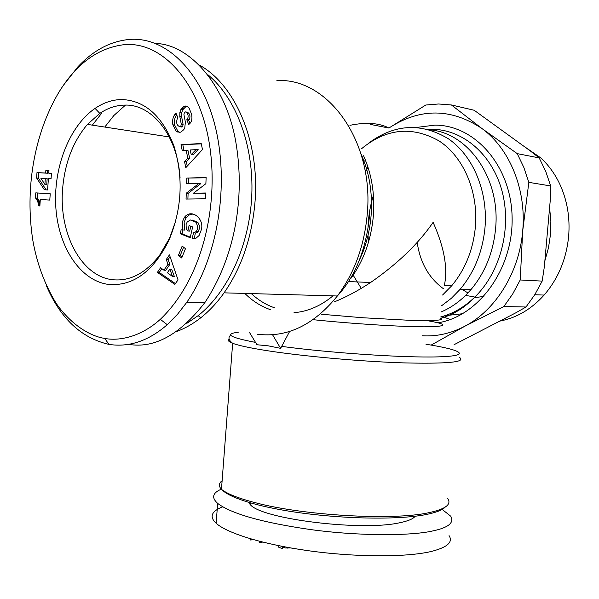 <?xml version="1.0" encoding="UTF-8"?>
<svg xmlns="http://www.w3.org/2000/svg" width="599" height="599" viewBox="0 0 599 599"><rect width="100%" height="100%" fill="white"/><g stroke="black" fill="none" stroke-linecap="round" stroke-linejoin="round"><path stroke-width="0.9" d="M189.179 108.367L191.613 114.274C192.309 118.063 191.867 120.991 190.295 123.065L188.775 124.525L186.768 119.77L187.539 119.021C188.73 115.869 188.079 113.496 185.585 111.901L184.417 112.44L183.93 114.566L185.383 122.121L184.747 128.044L183.758 129.676L180.778 132.199L177.499 131.967L176.113 131.061L172.849 124.802C172.19 120.556 172.856 117.105 174.856 114.431L176.016 113.248L178.038 118.055L177.207 118.857C175.979 123.154 176.967 125.79 180.172 126.778L180.801 126.292L181.28 124.188L179.805 116.491L179.887 112.312L180.943 109.437L183.886 106.495C185.638 105.514 187.405 106.135 189.179 108.367M187 106.405L185.63 106.877L182.777 109.767L180.943 109.437M176.66 114.791C174.691 117.456 174.032 120.893 174.683 125.109L172.849 124.802M193.013 213.985L189.232 214.996L186.124 217.744L184.14 222.184L184.634 230.091L182.792 229.941L182.298 222.027L184.29 217.579C190.856 207.988 204.341 218.216 201.421 229.499L199.093 235.519L195.536 238.634L192.204 238.522L193.544 232.697L196.315 231.558L197.408 229.14L197.588 226.205L196.075 222.266L190.302 219.96L187.173 222.049L186.079 224.498L186.237 228.623L187.846 230.989L189.089 225.568L192.646 226.961L190.183 237.713L180.232 233.737L181.13 229.814L182.792 229.941M190.804 226.242L189.688 231.132L187.846 230.989M192.391 220.095L197.91 222.424L196.075 222.266M197.91 222.424L199.235 225.306L199.34 228.84L197.91 232.023L196.075 231.873M46.213 285.341C60.319 318.376 81.224 338.061 108.936 344.388C129.092 347.517 148.522 340.958 167.248 324.695L177.454 314.355L186.873 302.21C216.396 259.127 228.459 192.182 217.093 134.827C205.779 77.69 169.839 37.168 130.747 39.332C111.302 40.784 93.691 49.934 77.922 66.781L63.576 85.088M104.743 338.405C116.318 340.824 138.713 338.824 160.33 319.319C202.043 279.493 218.216 207.913 210.114 148.852C202.088 88.323 166.155 42.357 125.7 44.491C98.745 47.261 76.32 63.442 58.425 93.017C34.001 134.588 24.769 189.404 32.87 240.626C36.981 263.74 44.79 284.712 56.306 303.543C72.382 326.62 92.291 336.713 104.743 338.405L108.936 344.388M289.631 331.442L280.624 348.348L268.285 345.848L256.949 344.739L249.633 332.685M222.678 506.836C211.342 511.299 209.163 516.78 216.142 523.286C227.365 533.327 262.557 544.199 307.482 550.586C352.175 557.003 404.804 557.729 431.205 551.492C447.341 547.381 453.286 542.095 449.055 535.633M282.608 546.46L282.795 547.022L285.311 547.995L290.373 547.89M176.039 220.028L169.592 238.103L159.633 255.211C145.632 273.286 129.968 281.455 112.634 279.711C81.486 276.528 58.927 233.797 62.573 189.374C64.685 163.213 72.973 141.551 87.432 124.397L99.808 113.391C107.88 107.955 116.318 105.192 125.116 105.095C152.326 104.204 177.476 135.898 180.052 177.618M121.777 99.524C144.943 100.49 162.322 115.936 173.912 145.864C183.623 177.663 181.939 209.208 168.858 240.484C153.142 271.721 133.053 286.374 108.591 284.443C80.58 280.841 58.747 247.866 55.887 208.227C52.929 168.596 69.05 126.217 95.061 108.404C103.575 102.624 112.477 99.659 121.777 99.524M195.948 232.974L197.91 232.023M195.356 232.929L194.278 238.746L192.444 238.612M92.358 125.154L101.418 113.503M125.49 105.095L113.84 115.532L104.788 127.055M176.683 331.479C184.994 328.432 193.02 323.864 200.77 317.784C209.238 311.091 217.01 302.78 224.071 292.844C241.577 267.663 251.879 237.504 254.972 202.372C260.056 142.966 235.819 85.425 199.879 65.358M349.928 125.326C366.154 122.024 379.174 122.93 388.991 128.051L370.586 124.457M442.571 295.03L451.616 285.873C465.198 269.565 473.128 249.888 475.404 226.849C478.474 191.395 463.356 156.609 438.985 140.885C412.03 125.797 386.183 128.433 361.444 148.814M334.324 301.881C346.177 297.097 358.269 290.635 370.609 282.488C397.549 263.837 418.387 243.786 433.114 222.341C444.286 247.365 448.022 268.442 444.331 285.566L451.616 285.873M441.658 305.715L451.391 298.272L460.257 289.175C474.371 272.163 482.614 251.67 484.988 227.702C488.133 191.455 473.105 155.785 448.486 138.856C421.314 122.458 394.711 123.881 368.685 143.109M441.126 311.959C449.969 308.215 458.13 302.682 465.603 295.374L470.979 289.587C485.018 272.777 493.209 252.523 495.568 228.833C500.734 178.914 468.568 132.813 429.715 129.811M365.248 159.693L364.836 160.21M364.05 161.243L363.286 162.254M229.2 339.311C227.455 340.397 228.601 341.722 232.652 343.287L221.465 489.338C227.231 493.89 238.499 498.338 255.264 502.688C303.296 515.529 392.128 520.628 427.948 512.886C445.446 509.24 452.005 504.403 447.61 498.383M353.155 275.181L361.264 288.381M222.124 480.72C210.863 488.979 235.055 501.872 284.098 510.341C332.954 518.846 396.268 520.538 426.069 514.541C435.907 512.587 442.257 510.131 445.117 507.181M248.413 502.321L250.479 504.867C262.557 519.183 362.125 531.425 399.713 522.747C408.099 521.055 413.25 518.876 415.174 516.218M388.976 128.044L389.867 127.43C420.588 107.872 451.234 108.209 481.821 128.433L451.406 104.96L474.161 110.253L530.018 150.708L539.197 157.911L517.229 153.629L481.821 128.433C509.727 148.597 526.611 189.793 522.687 231.072C519.311 272.395 495.538 310.342 464.794 326.245C450.98 333.448 436.873 336.631 422.49 335.784M544.865 260.85L548.467 247.904L550.481 234.546L550.863 221.061L549.597 207.741M442.197 316.557L450.343 319.507M500.105 321.042C516.735 317.829 531.41 309.174 544.117 295.067C558.118 278.82 566.287 259.292 568.631 236.485C570.181 217.699 567.231 200.231 559.766 184.073C554.854 173.732 548.474 164.972 540.62 157.784L524.342 146.553M467.976 292.948L461.836 289.235M483.895 296.37L474.079 297.8M443.462 288.763C428.794 277.958 420.034 262.474 417.189 242.325M182.163 246.107L185.473 248.667L181.699 257.982L178.405 255.406L182.163 246.107M185.802 167.69L184.522 161.52L187.801 158.129L186.184 150.349L182.276 150.746L181.018 144.703L201.204 143.49L202.484 149.525L185.802 167.69M48.953 170.356L48.759 173.171L51.439 173.298L51.065 178.742L48.384 178.607L47.606 189.958L44.348 189.763L36.614 177.993L36.981 172.609L45.681 173.021L45.876 170.213L48.953 170.356M36.359 198.935L35.446 197.969L35.79 192.863L50.226 193.777L49.792 200.088L40.305 199.445L39.863 205.951L38.695 205.869L37.857 201.87L36.359 198.935L38.209 199.108L36.022 198.539M186.611 183.773L186.828 178.06L206.123 177.521L205.891 183.683L193.455 193.207L205.539 192.998L205.322 198.786L186.049 199.048L186.267 193.207L198.89 183.474L186.611 183.773M157.38 272.388L160.592 267.731L163.931 270.186L168.012 264.279L166.237 259.524L169.435 254.882L178.038 279.86L174.848 284.405L157.38 272.388L159.229 272.463L161.85 268.659M183.601 247.215L180.239 255.511L178.405 255.406M180.239 255.511L182.111 256.971M187.801 158.129L189.636 158.376L186.356 161.767L184.522 161.52M187.262 166.11L186.356 161.767M201.286 143.872L181.018 144.703M182.86 144.973L184.02 150.574M189.636 158.376L188.019 150.619L186.184 150.349M182.777 109.767L181.729 112.634L181.639 116.805L183.122 124.487L181.28 124.188M180.172 126.778L182.006 127.078L182.635 126.591L183.122 124.487M182.006 127.078L180.561 126.838M174.683 125.109L177.955 131.353L176.113 131.061M177.955 131.353L179.678 132.401M185.585 111.901L187.42 112.223C189.913 113.817 190.564 116.184 189.374 119.336L188.603 120.085L186.768 119.77M188.603 120.085L190.003 123.401M51.432 173.418L48.759 173.171M45.681 173.021L47.531 173.231L47.725 170.43L45.876 170.213M47.725 170.43L48.946 170.483M47.531 173.231L36.981 172.609M38.83 172.812L38.463 178.195L36.614 177.993M38.463 178.195L46.153 189.868M35.663 198.172L37.879 198.711M40.043 203.241L38.523 199.534L36.666 199.362M38.523 199.534L38.209 199.108M38.815 199.999L36.958 199.826M39.085 200.493L37.235 200.321M37.497 200.882L39.347 201.054L37.475 200.852M39.534 201.526L37.677 201.354M39.714 202.043L37.857 201.87M39.878 202.589L38.022 202.425M40.036 203.196L38.179 203.031M40.006 203.825L38.321 203.675M39.961 204.499L38.456 204.364M39.908 205.21L38.583 205.09M50.226 193.836L35.79 192.863M37.647 193.043L37.295 198.149L35.446 197.969M206.108 177.798L186.828 178.06M188.663 178.277L188.46 183.728M186.267 193.207L188.101 193.402L200.725 183.691L198.89 183.474M188.101 193.402L187.891 199.025M205.532 193.23L193.455 193.207M184.634 230.091L181.13 229.814M182.965 229.956L182.074 233.872L180.232 233.737M182.074 233.872L190.31 237.159M194.039 238.649L192.204 238.522M163.931 270.186L165.773 270.269L169.854 264.376L168.012 264.279M159.229 272.463L175.417 283.597M170.071 256.731L168.079 259.622L166.237 259.524M168.079 259.622L169.854 264.376M191.193 154.617L193.028 154.879L198.142 149.593L190.212 149.945L191.193 154.617L196.307 149.323M44.903 184.432L46.752 184.627L47.164 178.644L40.844 178.21L44.903 184.432L45.307 178.442M172.587 276.566L174.429 276.633L171.681 269.265L169.839 269.183L167.376 272.725L172.587 276.566L169.839 269.183M128.703 344.365C154.415 348.693 179.812 334.759 204.888 302.555C235.137 256.724 245.305 197.318 235.834 142.113C225.868 83.867 188.58 44.019 155.643 43.487M186.836 323.34L198.172 315.628C227.957 292.117 249.641 244.909 251.79 195.237C253.886 145.572 236.193 98.318 208.22 75.01M280.624 348.348L272.56 334.759M431.04 345.159L464.794 326.245L503.834 306.538L512.729 293.914L520.224 279.98L522.687 231.072L528.835 182.358L523.848 167.443L517.229 153.629M389.867 127.43L425.799 105.02L438.588 103.986L451.406 104.96M442.144 509.397L450.725 516.203C454.409 522.725 448.486 527.622 432.965 530.894C411.835 535.91 359.295 536.262 310.537 529.561C262.669 522.642 231.708 513.927 217.662 503.407C211.387 497.702 212.525 492.992 221.068 489.286M503.834 306.538L525.997 307.002L515.724 312.865L454.072 344.695M520.224 279.98L542.177 281.111L544.319 266.944L550.249 200.395L550.661 185.945L528.835 182.358M525.997 307.002L534.78 294.701L542.177 281.111M550.661 185.945L545.734 171.396L539.197 157.911M368.467 242.303L368.018 235.295M368.003 227.77C368.333 216.696 370.145 205.876 373.424 195.311M253.287 539.609L250.659 540.036L250.749 538.875M262.691 542.095L259.3 542.657L259.404 541.264M294.708 548.624L290.388 547.89M278.31 545.607L278.228 547.007L282.316 548.609L282.481 546.52L280.781 546.101M462.69 313.726L445.02 315.68M458.946 309.301L460.571 309.151M185.63 106.877L183.796 106.547M257.203 334.212C286.921 337.963 313.636 325.22 337.349 295.988C354.308 273.279 364.267 246.092 367.224 214.442C374.405 141.461 327.818 77.338 276.88 80.603M224.071 292.844L337.349 295.988L339.94 293.091C348.251 283.297 354.818 272.028 359.64 259.285C364.963 245.148 368.273 230.308 369.576 214.764M230.75 335.148C227.882 337.327 228.511 340.037 232.652 343.287C238.627 345.541 250.12 348.004 267.124 350.677C303.146 356.308 361.002 361.511 403.419 362.882C447.168 363.93 465.94 362.163 459.718 357.581M281.508 346.372C330.888 353.036 404.677 357.917 438.198 356.869C472.259 355.896 462.855 350.033 425.964 344.238M358.172 262.976L362.979 251.924C367.322 240.386 370.025 228.301 371.088 215.655C372.75 193.133 369.366 172.475 360.927 153.688M294.012 312.685C307.774 311.577 320.764 305.969 332.984 295.861M350.714 278.625C363.578 260.932 371.125 240.042 373.349 215.962C374.974 194.121 371.709 174.054 363.563 155.77M251.318 293.6C258.281 300.084 266.001 304.809 274.462 307.781M440.699 316.968C453.151 313.659 464.524 307.025 474.835 297.074C500.277 272.358 511.92 228.391 502.134 191.47C492.415 154.505 463.042 129.504 432.141 129.287L428.48 129.354M367.846 166.799L366.798 168.416M366.543 168.813L365.165 171.082M438.034 322.786C478.316 316.474 513.246 269.056 512.115 217.662C511.434 166.237 475.074 124.899 434.852 125.131L416.717 127.415M181.729 112.634L179.887 112.312M181.639 116.805L179.805 116.491M176.271 113.862L175.507 113.728M189.187 119.538L187.352 119.231M244.841 293.42C252.411 300.938 260.902 306.344 270.321 309.638M238.814 332.116C223.914 333.98 229.484 337.402 255.518 342.388M427.499 320.69C449.078 324.501 448.127 326.545 424.646 326.822C400.536 326.799 353.118 323.812 313.726 319.754M321.326 314.243L362.882 317.755L412.09 320.443L435.061 320.517L441.5 319.656L441.95 318.99L440.594 318.189M287.962 547.456L287.894 548.31M174.856 114.431L176.645 114.746M167.248 324.695L160.33 319.319M282.833 546.505L282.795 547.022M169.592 238.103L168.858 240.484M357.071 265.642L359.64 259.285M349.022 281.59L370.609 282.488M440.774 318.256C453.488 314.655 464.846 307.594 474.835 297.074L465.603 295.374M250.479 504.867L250.622 502.958M87.432 124.397L169.285 136.939M99.808 113.391L95.061 108.404M183.474 108.786L181.639 108.464M180.801 126.292L182.635 126.591M189.374 119.336L187.539 119.021M184.29 217.579L186.124 217.744M198.149 231.701L196.315 231.558M186.873 302.21L204.888 302.555M198.172 315.628L200.77 317.784M460.257 289.175L470.979 289.587M368.011 167.286L366.925 169.023M366.708 169.375L365.293 171.786M216.142 523.286L217.662 503.407M278.228 547.007L278.34 545.614M534.757 294.738L544.117 295.067"/></g></svg>
